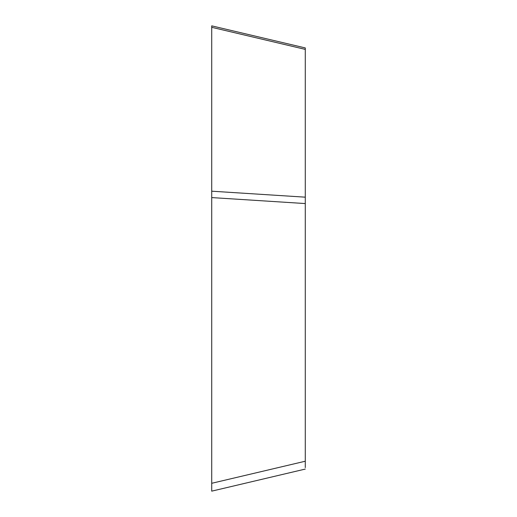 <?xml version="1.0" encoding="UTF-8"?>
<svg xmlns="http://www.w3.org/2000/svg" width="517" height="517" viewBox="0 0 517 517"><rect width="100%" height="100%" fill="white"/><g stroke="black" fill="none" stroke-linecap="round" stroke-linejoin="round"><path stroke-width="0.78" d="M211.718 489.618L211.718 25.85L305.282 47.926L305.282 49.386L305.282 47.919M305.282 467.614L305.282 49.386L211.718 27.317L211.718 491.15L305.282 469.074M305.282 203.562L211.718 197.584L211.718 191.193L305.282 197.171M305.282 461.222L211.718 483.292"/></g></svg>
